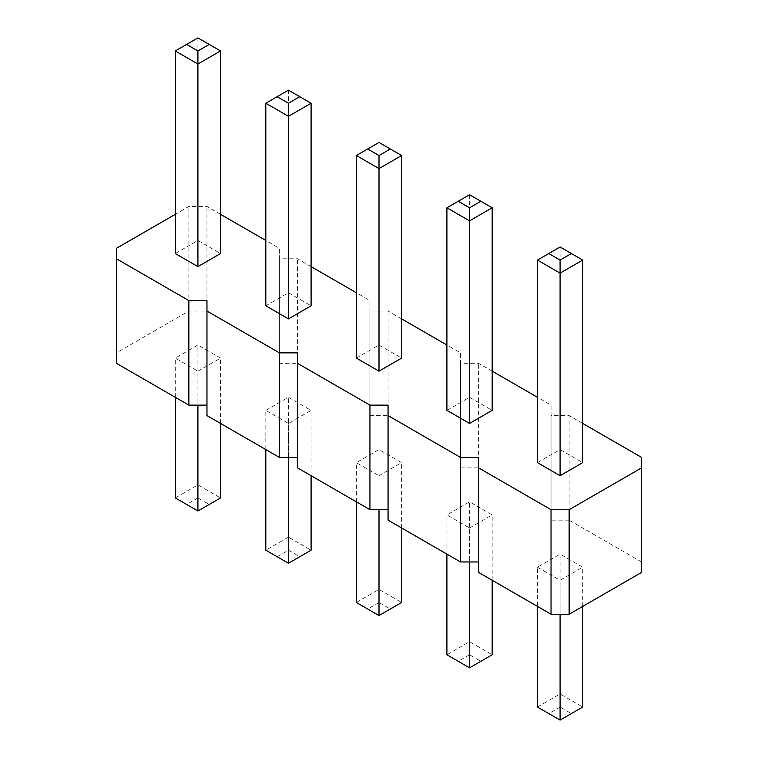 <?xml version="1.0" encoding="UTF-8"?>
<svg xmlns="http://www.w3.org/2000/svg" width="758" height="758" viewBox="0 0 758 758"><rect width="100%" height="100%" fill="white"/><g stroke="black" fill="none" stroke-linecap="round" stroke-linejoin="round"><path stroke-width="0.57" stroke-dasharray="3.79 2.84" d="M641.581 572.423L641.581 457.415M582.722 423.438L569.144 415.592L551.038 415.592L551.038 405.142L537.45 397.296M641.581 561.962L569.144 520.149L569.144 415.592M569.144 520.149L551.038 520.149L551.038 509.689L478.601 467.866L460.494 467.866L460.494 457.415L388.058 415.592L369.942 415.592L369.942 405.142L297.506 363.319L279.399 363.319L279.399 352.868L206.962 311.045L188.856 311.045L116.419 352.868L116.419 363.319M206.962 300.585L206.962 415.592M297.506 352.858L297.506 467.866M388.058 405.142L388.058 520.149M478.601 457.415L478.601 572.423M537.45 567.192L560.086 580.258L582.722 567.192L560.086 554.126L537.45 567.192L537.45 606.4M469.543 527.985L492.179 514.919L469.543 501.853L446.907 514.919L469.543 527.985L469.543 561.962M379 475.711L401.636 462.645L379 449.57L356.364 462.645L379 475.711L379 509.689M197.914 371.164L220.55 358.089L197.914 345.023L175.278 358.089L197.914 371.164L197.914 405.142M265.821 410.362L288.457 397.296L311.093 410.362L288.457 423.438L265.821 410.362L265.821 449.57M492.179 371.155L478.601 363.319L460.494 363.319L460.494 352.858L446.907 345.023M401.636 318.881L388.058 311.045L369.942 311.045L369.942 300.585L356.364 292.749M311.093 266.608L297.506 258.762L279.399 258.762L279.399 248.311L265.821 240.466M220.55 214.334L206.962 206.489L188.856 206.489L175.278 214.334M537.45 462.636L560.086 449.57L582.722 462.636M446.907 410.362L469.543 397.296L492.179 410.362M356.364 358.089L379 345.023L401.636 358.089M175.278 253.542L197.914 240.466L220.55 253.542M265.821 305.815L288.457 292.749L311.093 305.815M551.038 520.149L551.038 415.592M551.038 509.689L551.038 405.142M478.601 467.866L478.601 363.319M460.494 467.866L460.494 363.319M460.494 457.415L460.494 352.858M388.058 415.592L388.058 311.045M369.942 415.592L369.942 311.045M369.942 405.142L369.942 300.585M297.506 363.319L297.506 258.762M279.399 363.319L279.399 258.762M279.399 352.868L279.399 248.311M206.962 311.045L206.962 206.489M188.856 311.045L188.856 206.489M116.419 352.868L116.419 248.311M560.086 614.236L560.086 580.258M582.722 606.4L582.722 567.192M560.086 707.034L548.773 713.562L537.45 707.034L560.086 693.958L560.086 707.034L571.409 713.562L582.722 707.034L560.086 693.958L560.086 554.126M492.179 580.258L492.179 514.919M469.543 654.76L458.23 661.289L446.907 654.76L469.543 641.685L469.543 654.76L480.866 661.289L492.179 654.76L469.543 641.685L469.543 501.853M446.907 554.126L446.907 514.919M401.636 527.985L401.636 462.645M379 602.477L367.677 609.015L356.364 602.477L379 589.411L379 602.477L390.323 609.015L401.636 602.477L379 589.411L379 449.57M356.364 501.853L356.364 462.645M220.55 423.438L220.55 358.089M197.914 497.93L186.591 504.468L175.278 497.93L197.914 484.864L197.914 497.93L209.227 504.468L220.55 497.93L197.914 484.864L197.914 345.023M175.278 397.296L175.278 358.089M277.134 556.742L288.457 550.204L288.457 537.138L265.821 550.204L277.134 556.742L288.457 563.27L311.093 550.204L288.457 537.138L288.457 397.296M288.457 457.415L288.457 423.438M311.093 475.711L311.093 410.362M560.086 449.57L560.086 247.004L582.722 260.07M560.086 247.004L537.45 260.07M469.543 397.296L469.543 194.73L492.179 207.796M469.543 194.73L446.907 207.796M379 345.023L379 142.447L401.636 155.523M379 142.447L356.364 155.523M197.914 240.466L197.914 37.9L220.55 50.966M197.914 37.9L175.278 50.966M288.457 292.749L288.457 90.174L265.821 103.24M288.457 90.174L311.093 103.24M571.409 713.562L560.086 720.1L548.773 713.562M458.23 661.289L469.543 667.826L480.866 661.289M367.677 609.015L379 615.553L390.323 609.015M186.591 504.468L197.914 510.996L209.227 504.468M288.457 550.204L299.77 556.742"/><path stroke-width="1.14" d="M175.278 214.334L116.419 248.311L116.419 258.762L188.856 300.585L206.962 300.585L206.962 311.045L279.399 352.858L297.506 352.858L297.506 363.319L369.942 405.142L388.058 405.142L388.058 415.592L460.494 457.415L478.601 457.415L478.601 572.423L551.038 614.236L569.144 614.236L641.581 572.423L641.581 457.415L582.722 423.438M569.144 614.236L569.144 509.689L641.581 467.866M116.419 258.762L116.419 363.319L188.856 405.142L206.962 405.142M206.962 311.045L206.962 415.592L279.399 457.415L297.506 457.415M297.506 363.319L297.506 467.866L369.942 509.689L388.058 509.689M388.058 415.592L388.058 520.149L460.494 561.962L478.601 561.962M537.45 397.296L492.179 371.155M446.907 345.023L401.636 318.881M356.364 292.749L311.093 266.608M265.821 240.466L220.55 214.334M478.601 467.866L551.038 509.689L569.144 509.689M537.45 260.07L537.45 462.636L560.086 475.711L582.722 462.636L582.722 260.07L560.086 273.136L560.086 260.07L548.773 253.532L537.45 260.07L560.086 273.136L560.086 475.711M469.543 423.438L469.543 220.862L446.907 207.796L446.907 410.362L469.543 423.438L492.179 410.362L492.179 207.796L469.543 220.862L469.543 207.796L480.866 201.258L492.179 207.796M379 371.155L379 168.589L356.364 155.523L356.364 358.089L379 371.155L401.636 358.089L401.636 155.523L379 168.589L379 155.523L390.323 148.985L401.636 155.523M197.914 266.608L197.914 64.042L175.278 50.966L175.278 253.542L197.914 266.608L220.55 253.542L220.55 50.966L197.914 64.042L197.914 50.966L209.227 44.438L220.55 50.966M288.457 318.881L311.093 305.815L311.093 103.24L288.457 116.315L288.457 103.24L277.134 96.711L265.821 103.24L288.457 116.315L288.457 318.881L265.821 305.815L265.821 103.24M551.038 614.236L551.038 509.689M460.494 561.962L460.494 457.415M369.942 509.689L369.942 405.142M279.399 457.415L279.399 352.858M188.856 405.142L188.856 300.585M582.722 606.4L582.722 707.034L560.086 720.1L537.45 707.034L537.45 606.4M560.086 720.1L560.086 614.236M492.179 580.258L492.179 654.76L469.543 667.826L469.543 561.962M469.543 667.826L446.907 654.76L446.907 554.126M401.636 527.985L401.636 602.477L379 615.553L379 509.689M379 615.553L356.364 602.477L356.364 501.853M220.55 423.438L220.55 497.93L197.914 510.996L197.914 405.142M197.914 510.996L175.278 497.93L175.278 397.296M311.093 475.711L311.093 550.204L288.457 563.27L265.821 550.204L265.821 449.57M288.457 563.27L288.457 457.415M582.722 260.07L571.409 253.532L560.086 260.07M548.773 253.532L560.086 247.004L571.409 253.532M446.907 207.796L469.543 194.73L480.866 201.258M458.23 201.258L469.543 207.796M356.364 155.523L379 142.447L390.323 148.985M367.677 148.985L379 155.523M175.278 50.966L197.914 37.9L209.227 44.438M186.591 44.438L197.914 50.966M311.093 103.24L288.457 90.174L277.134 96.711M299.77 96.711L288.457 103.24"/></g></svg>
